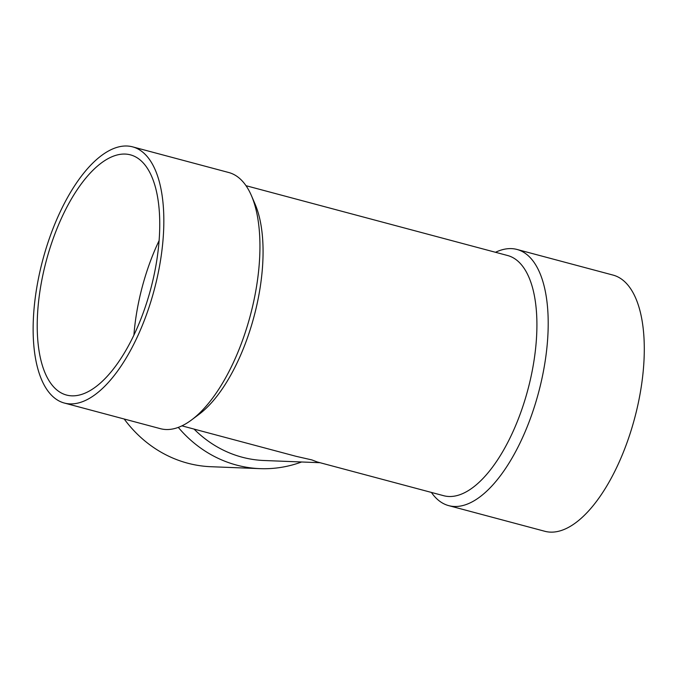 <?xml version="1.0" encoding="UTF-8"?>
<svg xmlns="http://www.w3.org/2000/svg" width="678" height="678" viewBox="0 0 678 678"><rect width="100%" height="100%" fill="white"/><g stroke="black" fill="none" stroke-linecap="round" stroke-linejoin="round"><path stroke-width="1.02" d="M132.668 146.872L228.757 172.517A132.557 57.698 104.9 0 1 251.445 195.671L255.097 204.154A124.277 54.087 104.9 0 1 256.92 304.685A124.277 54.087 104.9 0 1 198.993 414.377L191.594 419.911A132.557 57.698 104.9 0 1 160.389 428.674L64.3 403.029A132.557 57.698 104.9 0 1 42.739 260.072A132.557 57.698 104.9 0 1 132.668 146.872A132.557 57.698 104.9 0 1 157.296 277.26A132.557 57.698 104.9 0 1 64.3 403.029M246.021 185.704L507.686 255.538A124.277 54.087 104.9 0 1 530.781 377.782A124.277 54.087 104.9 0 1 443.598 495.686L317.211 461.955L311.914 459.93L296.116 456.328L181.924 425.852M495.499 252.292A132.557 57.698 104.9 0 1 517.034 249.462A132.557 57.698 104.9 0 1 541.663 379.849A132.557 57.698 104.9 0 1 448.666 505.619A132.557 57.698 104.9 0 1 431.403 492.431M517.034 249.462L613.124 275.107A132.557 57.698 104.9 0 1 637.752 405.495A132.557 57.698 104.9 0 1 544.756 531.264L448.666 505.619M133.922 335.008A124.277 54.087 104.9 0 1 159.135 240.546M153.618 277.116A124.277 54.087 104.9 0 1 66.436 395.028A124.277 54.087 104.9 0 1 46.223 261.005A124.277 54.087 104.9 0 1 130.532 154.881A124.277 54.087 104.9 0 1 153.618 277.116M251.445 195.671A132.557 57.698 104.9 0 1 253.386 302.905A132.557 57.698 104.9 0 1 191.594 419.911M194.052 429.081A124.277 111.353 92.2 0 0 263.996 460.506L320.024 462.71M178.297 427.386A132.557 118.777 92.2 0 0 259.996 468.642A132.557 118.777 92.2 0 0 301.625 461.981M124.201 419.021A132.557 118.777 92.2 0 0 210.985 466.718L259.996 468.642"/></g></svg>
